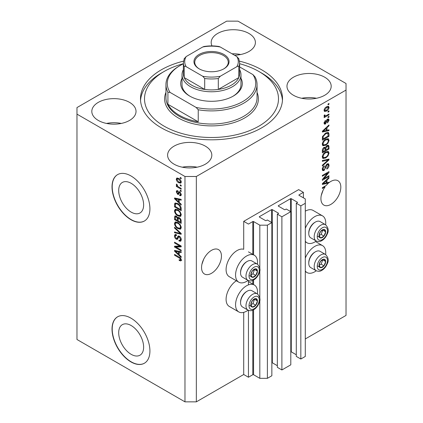 <?xml version="1.0" encoding="UTF-8"?>
<svg xmlns="http://www.w3.org/2000/svg" width="423" height="423" viewBox="0 0 423 423"><rect width="100%" height="100%" fill="white"/><g stroke="black" fill="none" stroke-linecap="round" stroke-linejoin="round"><path stroke-width="0.63" d="M303.397 192.354L298.659 189.62L243.711 221.345L248.449 224.079L252.806 221.562A0.534 0.312 0 0 1 253.562 221.562L259.817 225.173L267.394 225.173L271.852 222.604L267.304 219.976L266.257 220.579A0.534 0.312 0 0 1 265.501 220.579L259.436 217.078L259.436 216.639L271.566 209.639A0.534 0.312 0 0 1 272.322 209.639L278.387 213.139A0.534 0.312 0 0 1 278.387 213.578L277.345 214.181L281.892 216.803L290.797 211.664L286.249 209.036L285.208 209.639A0.534 0.312 0 0 1 284.452 209.639L278.387 206.138L278.387 205.7L290.511 198.699A0.534 0.312 0 0 1 291.273 198.699L297.337 202.199A0.534 0.312 0 0 1 297.337 202.638L296.29 203.241L300.838 205.864L305.295 203.294L305.295 198.921L299.04 195.31L299.04 194.871L303.397 192.354L303.397 197.827M299.04 194.871A0.534 0.312 0 0 0 299.04 195.31M296.29 203.241L296.29 356.399L300.838 359.021L305.295 356.452L305.295 203.294M300.838 359.021L300.838 205.864M290.797 351.772A0.534 0.312 0 0 1 291.273 351.857L296.29 354.754M278.387 205.7A0.534 0.312 0 0 0 278.387 206.138M277.345 214.181L277.345 367.333L281.892 369.961L290.797 364.822L290.797 211.664M281.892 369.961L281.892 216.803M271.852 362.712A0.534 0.312 0 0 1 272.322 362.797L277.345 365.694M259.436 216.639A0.534 0.312 0 0 0 259.436 217.078M196.341 401.85L196.341 176.491L346.03 90.067L346.03 83.505L238.027 21.15L226.659 21.15L76.97 107.574L76.97 339.495L184.973 401.85L196.341 401.85L243.711 374.503L248.449 377.237L252.806 374.72A0.534 0.312 0 0 1 253.562 374.72L259.817 378.331L267.394 378.331L271.852 375.761L271.852 222.604M267.394 378.331L267.394 225.173M259.817 378.331L259.817 300.071M259.817 298.014L259.817 270.318M259.817 268.256L259.817 225.173M248.449 377.237L248.449 310.35M248.449 284.875L248.449 280.597M243.711 374.503L243.711 312.37M248.063 280.412A15.54 8.973 -60 0 1 246.556 281.406A15.54 8.973 -60 0 1 238.784 282.173L229.308 276.705A15.54 8.973 -60 0 1 226.929 264.248A15.54 8.973 -60 0 1 237.081 250.553A15.54 8.973 -60 0 1 243.711 249.295L243.711 221.345M118.694 332.732A17.634 10.178 -120 0 0 126.387 350.477A17.634 10.178 -120 0 0 139.976 355.204A17.634 10.178 -120 0 0 143.63 347.13A17.634 10.178 -120 0 0 135.931 329.385A17.634 10.178 -120 0 0 122.342 324.663A17.634 10.178 -120 0 0 118.694 332.732M118.694 190.519A17.634 10.178 -120 0 0 126.387 208.259A17.634 10.178 -120 0 0 139.976 212.986A17.634 10.178 -120 0 0 143.63 204.912A17.634 10.178 -120 0 0 135.931 187.167A17.634 10.178 -120 0 0 122.342 182.445A17.634 10.178 -120 0 0 118.694 190.519M112.021 186.887A26.797 15.471 -120 0 0 123.722 213.853A26.797 15.471 -120 0 0 144.37 221.033A26.797 15.471 -120 0 0 149.916 208.766A26.797 15.471 -120 0 0 138.221 181.795A26.797 15.471 -120 0 0 117.573 174.62A26.797 15.471 -120 0 0 112.021 186.887M117.668 174.562A26.797 15.471 -120 0 0 112.211 186.776A26.797 15.471 -120 0 0 123.849 213.678A26.797 15.471 -120 0 0 144.465 220.975M112.021 329.099A26.797 15.471 -120 0 0 123.722 356.071A26.797 15.471 -120 0 0 144.37 363.246A26.797 15.471 -120 0 0 149.916 350.979A26.797 15.471 -120 0 0 138.221 324.013A26.797 15.471 -120 0 0 117.573 316.832A26.797 15.471 -120 0 0 112.021 329.099M117.668 316.779A26.797 15.471 -120 0 0 112.211 328.994A26.797 15.471 -120 0 0 123.849 355.896A26.797 15.471 -120 0 0 144.465 363.193M201.893 264.401L203.68 259.241M201.554 267.563A14.07 8.122 120 0 0 204.468 274.004A14.07 8.122 120 0 0 215.307 270.234A14.07 8.122 120 0 0 221.446 256.079A14.07 8.122 120 0 0 218.532 249.639A14.07 8.122 120 0 0 207.693 253.409A14.07 8.122 120 0 0 201.554 267.563M321.263 195.484L323.05 190.324M324.404 186.495L325.091 186.892A14.07 8.122 120 0 0 320.925 198.646A14.07 8.122 120 0 0 323.838 205.086A14.07 8.122 120 0 0 334.678 201.316A14.07 8.122 120 0 0 340.822 187.162A14.07 8.122 120 0 0 337.908 180.721A14.07 8.122 120 0 0 328.978 182.72L328.375 182.371M234.522 55.228A22.107 12.764 0 0 0 255.397 42.48A22.107 12.764 0 0 0 248.925 33.459A22.107 12.764 0 0 0 224.83 30.689A22.107 12.764 0 0 0 211.183 42.48A22.107 12.764 0 0 0 211.997 45.911M240.661 54.514A22.107 12.764 0 0 0 232.063 53.806M129.549 102.377A22.107 12.764 0 0 0 105.459 99.611A22.107 12.764 0 0 0 91.812 111.402A22.107 12.764 0 0 0 98.284 120.428A22.107 12.764 0 0 0 122.379 123.193A22.107 12.764 0 0 0 136.026 111.402A22.107 12.764 0 0 0 129.549 102.377M121.285 123.437A22.107 12.764 0 0 0 106.548 123.437M205.34 146.136A22.107 12.764 0 0 0 181.25 143.365A22.107 12.764 0 0 0 167.603 155.162A22.107 12.764 0 0 0 174.075 164.182A22.107 12.764 0 0 0 198.17 166.953A22.107 12.764 0 0 0 211.817 155.162A22.107 12.764 0 0 0 205.34 146.136M197.076 167.191A22.107 12.764 0 0 0 182.339 167.191M324.716 77.213A22.107 12.764 0 0 0 300.621 74.448A22.107 12.764 0 0 0 286.974 86.239A22.107 12.764 0 0 0 293.451 95.265A22.107 12.764 0 0 0 317.541 98.03A22.107 12.764 0 0 0 331.188 86.239A22.107 12.764 0 0 0 324.716 77.213M316.452 98.273A22.107 12.764 0 0 0 301.715 98.273M257.438 293.927A15.54 8.973 120 0 0 254.323 285.012A15.54 8.973 120 0 0 246.556 285.779A15.54 8.973 120 0 0 236.399 299.473A15.54 8.973 120 0 0 238.784 311.931A15.54 8.973 120 0 0 246.556 311.159A15.54 8.973 120 0 0 248.063 310.17M238.784 282.173A15.54 8.973 -60 0 1 236.399 269.721A15.54 8.973 -60 0 1 246.556 256.026A15.54 8.973 -60 0 1 254.323 255.254A15.54 8.973 -60 0 1 257.438 264.174M305.295 258.125A15.54 8.973 -60 0 1 314.765 246.398A15.54 8.973 -60 0 1 322.538 245.626A15.54 8.973 -60 0 1 325.652 254.546M316.277 270.783A15.54 8.973 -60 0 1 314.765 271.778A15.54 8.973 -60 0 1 306.998 272.549A15.54 8.973 -60 0 1 305.295 270.99M325.652 224.787A15.54 8.973 120 0 0 322.538 215.873A15.54 8.973 120 0 0 314.765 216.639A15.54 8.973 120 0 0 305.295 228.372M305.295 241.232A15.54 8.973 120 0 0 306.998 242.791A15.54 8.973 120 0 0 314.765 242.019A15.54 8.973 120 0 0 316.277 241.031M183.482 61.15A71.011 40.999 0 0 0 140.489 98.823A71.011 40.999 0 0 0 161.29 127.809A71.011 40.999 0 0 0 238.672 136.698A71.011 40.999 0 0 0 282.511 98.823A71.011 40.999 0 0 0 261.71 69.832A71.011 40.999 0 0 0 239.518 61.15M327.55 182.572A14.07 8.122 120 0 0 327.492 182.62L328.438 183.17A14.07 8.122 120 0 0 326.207 185.454L322.347 187.68L322.347 188.478L325.091 186.892M328.438 183.17L322.347 184.439L322.347 183.667L328.978 177.39L328.978 178.215L326.995 180.029L326.995 182.704L328.978 182.228L328.978 182.72M323.701 178.744L328.978 175.698L328.978 176.491L322.347 180.32L322.347 179.474L327.635 173.192L322.347 176.243L322.347 175.45L328.978 171.622L328.978 172.473L323.701 178.744L323.204 178.458M327.132 163.934L328.518 163.775L329.062 165.229C328.978 166.889 328.232 168.174 326.826 169.084L326.741 168.338L328.29 165.61L327.936 164.621L327.153 164.716L324.076 170.469L322.786 170.633L322.263 169.3C322.321 167.804 322.982 166.641 324.24 165.8L324.325 166.546L323.035 168.825L323.362 169.755L324.092 169.665L324.764 169.026L325.551 166.028L327.132 163.934M322.347 160.502L328.978 159.085L328.978 159.905L322.347 166.022L322.347 165.203L328.2 159.984L322.347 161.327L322.347 160.502M328.052 151.355L329.062 153.02L328.026 155.881L325.747 157.969L322.966 158.498L322.263 156.944C322.606 154.67 323.738 153.004 325.668 151.947L328.385 151.492M328.052 138.622L329.062 140.293L328.026 143.148L325.747 145.237L322.966 145.766L322.263 144.217C322.606 141.943 323.738 140.277 325.668 139.22L328.385 138.765M326.995 130.295L328.978 129.819L328.978 130.644L322.347 132.029L322.347 131.252L328.978 124.975L328.978 125.805L326.995 127.619L326.995 130.295L326.223 129.845M328.031 104.042L328.978 103.498L328.978 104.291L328.031 104.835L328.031 104.042M305.295 338.95L346.03 315.426L346.03 90.067M322.538 215.873L313.062 210.4A15.54 8.973 120 0 0 305.295 211.172M236.341 280.766A15.54 8.973 120 0 0 226.791 294.482A15.54 8.973 120 0 0 229.308 306.458L238.784 311.931M326.519 106.808L328.576 106.369L329.062 107.474C328.808 109.129 327.978 110.324 326.567 111.053L324.557 111.461L324.071 110.355C324.314 108.727 325.128 107.542 326.519 106.808M328.031 111.402L328.978 110.852L328.978 111.651L328.031 112.195L328.031 111.402M326.477 115.479L328.978 114.036L328.978 114.834L324.155 117.615L324.155 116.822L324.922 116.378L324.071 115.934L324.325 115.03L325.017 114.934L324.927 115.521L325.493 115.907L326.477 115.479M324.256 116.32L324.071 115.934M324.277 115.141L325.493 115.907M328.031 116.87L328.978 116.325L328.978 117.118L328.031 117.668L328.031 116.87M327.508 119.164L328.629 119.011L329.062 120.148L327.513 122.94L327.428 122.194L328.375 120.492L327.629 119.889L325.446 124.034L324.478 124.156L324.071 123.061L325.446 120.449L325.53 121.2L324.758 122.638L325.345 123.294L327.508 119.164M327.19 119.281L328.137 119.831L327.005 119.529M324.029 122.786L325.345 123.294M325.625 133.076L328.422 132.494L328.978 134.054L328.978 136.312L322.347 140.145L322.469 136.698L325.625 133.076M327.032 145.496L328.518 145.263L328.978 146.686L328.978 149.044L322.347 152.872L322.347 150.498C322.352 149.208 322.908 148.187 324.013 147.437L325.403 147.49L327.032 145.496M325.187 147.294L324.901 147.199M175.905 247.037L181.181 250.088L181.181 250.881L174.551 247.053L174.551 246.207L179.838 246.027L174.551 242.976L174.551 242.178L181.181 246.006L181.181 246.863L175.905 247.037L176.851 246.493L181.181 246.345M179.336 236.193C180.589 237.054 181.234 238.234 181.271 239.719L180.679 241.21L179.029 240.988L178.945 240.142L180.05 240.275L180.494 239.201L179.357 237.002L178.67 236.906L177.486 239.344L176.28 239.201C175.117 238.413 174.509 237.324 174.466 235.928L175.016 234.532L176.444 234.723L176.534 235.569L175.577 235.442L175.238 236.351L176.296 238.413L176.973 238.551L178.131 236.023L179.336 236.193M174.551 227.23L181.181 233.47L181.181 234.294L174.551 232.756L174.551 231.936L180.41 233.48L174.551 228.055L174.551 227.23M181.271 227.511L180.23 229.166L177.956 228.632C175.984 227.585 174.821 225.898 174.466 223.577L175.164 222.038L177.871 222.519L180.256 224.671L181.271 227.511M180.595 229.023L180.891 228.785M181.271 214.778L180.23 216.439L177.956 215.899C175.984 214.852 174.821 213.171 174.466 210.85L175.164 209.306L177.871 209.787L180.256 211.944L181.271 214.778M180.595 216.296L180.891 216.058M180.235 184.798L181.181 185.343L181.181 186.141L180.235 185.591L180.235 184.798M178.723 178.453C180.161 179.178 181.007 180.383 181.271 182.059L180.774 183.159L178.77 182.757C177.359 182.027 176.523 180.833 176.275 179.178L176.766 178.083L178.723 178.453M181.271 260.018L180.801 260.949L179.204 260.478L179.114 259.632C179.833 260.145 180.293 260.113 180.494 259.537L179.992 258.453L174.551 255.206L174.551 254.413L179.051 257.01C180.304 257.581 181.044 258.585 181.271 260.018M181.261 259.415L180.314 259.96L181.129 259.172M76.97 114.136L184.973 176.491L196.341 176.491M184.973 401.85L184.973 176.491M179.204 202.395L181.181 204.209L181.181 205.033L174.551 198.762L174.551 197.985L181.181 199.365L181.181 200.19L179.204 199.719L179.204 202.395M179.712 191.852L181.271 194.633L180.859 195.717L179.717 195.638L179.632 194.792L180.325 194.855L180.579 194.183L179.833 192.719L179.394 192.645L178.527 194.448L177.649 194.342L176.275 191.783L176.703 190.667L177.649 190.762L177.739 191.608L177.174 191.561L176.962 192.153L177.554 193.491L177.951 193.47L178.733 191.682L179.712 191.852M177.554 193.491L178.903 192.925L179.347 191.682M180.235 190.165L181.181 190.715L181.181 191.508L180.235 190.963L180.235 190.165M178.68 186.982L181.181 188.425L181.181 189.224L176.359 186.437L176.359 185.639L177.131 186.088L176.275 184.65L176.534 184.053L177.221 184.745L177.697 186.273L178.68 186.982M180.235 177.438L181.181 177.983L181.181 178.781L180.235 178.231L180.235 177.438M177.829 203.595C179.796 204.595 180.912 206.207 181.181 208.444L181.181 210.702L174.551 206.873L174.673 203.569L175.106 203.024L177.829 203.595M178.353 217.316L177.607 217.75L179.236 217.634C180.521 218.442 181.171 219.59 181.181 221.076L181.181 223.434L174.551 219.606L174.551 217.232L174.985 215.952L176.217 216.09L177.607 217.75L177.898 217.411M179.204 254.805L181.181 256.618L181.181 257.448L174.551 251.172L174.551 250.395L181.181 251.775L181.181 252.605L179.204 252.129L179.204 254.805M181.747 260.399L180.15 259.934M180.029 260.002L179.204 260.478M180.526 258.146L179.992 258.453M175.238 254.81L174.551 255.206M179.204 201.718L178.887 201.422M175.767 198.466L175.497 198.213L174.551 198.762M181.181 199.418L180.15 199.17L179.204 199.719M179.373 199.619L179.373 198.99L178.427 199.534L175.244 198.768L178.427 201.686L178.427 199.534M179.204 201.237L178.427 201.686M176.058 198.297L175.244 198.768M181.192 195.246L180.669 195.088L179.717 195.638M180.669 195.088L180.626 194.68M181.176 193.84L180.579 194.183M180.394 192.396L179.833 192.719M180.182 192.19L179.394 192.645M178.892 193.93L177.649 194.342M178.596 193.797L178.088 193.406M177.232 191.529L177.221 191.233L176.275 191.783M177.221 191.233L177.295 190.636M178.501 192.941L178.903 192.925L178.501 192.941M180.922 190.567L180.235 190.963M177.401 185.946L177.131 186.088M177.047 186.041L176.359 186.437M176.819 184.338L176.275 184.65M180.922 177.834L180.235 178.231M181.144 182.736L180.024 182.376M179.537 182.313L178.77 182.757M177.242 178.961L177.221 178.628L176.275 179.178M177.221 178.628L177.348 177.951M178.469 178.316L177.263 178.945L176.962 179.595L178.77 181.959L180.272 182.297L180.579 181.641L178.77 179.273L177.263 178.945M180.272 182.297L181.25 181.731M179.415 178.903L178.77 179.273M181.166 181.303L180.579 181.641M180.922 185.195L180.235 185.591M181.181 209.607L180.669 209.311M175.328 206.429L174.551 206.873M175.497 204.172L175.619 203.019L174.673 203.569M177.158 203.246L175.46 204.177L175.328 206.524L180.41 209.459L180.41 208.095L179.442 205.626L177.824 204.388C176.819 203.701 176.031 203.632 175.46 204.177M181.181 209.015L180.41 209.459M178.48 204.008L177.824 204.388M179.965 205.324L179.442 205.626M181.129 207.677L180.41 208.095M180.991 215.926L179.4 215.614M178.707 215.466L177.956 215.899M175.418 210.511L174.466 210.85M175.413 210.3L175.709 209.142M177.311 209.491L175.767 210.157L175.238 211.289C175.529 213.076 176.433 214.35 177.967 215.111L179.965 215.471L180.494 214.339C180.219 212.595 179.336 211.341 177.856 210.569L175.767 210.157M179.965 215.471L181.261 214.583M177.3 209.491L176.354 210.041M178.511 210.194L177.856 210.569M181.176 213.943L180.494 214.339M181.181 222.339L180.669 222.043M178.083 220.547L177.565 220.251M175.328 219.156L174.551 219.606M175.497 216.893L175.598 215.857M179.389 217.729L178.384 218.305L178.083 220.848L180.41 222.191L180.325 219.791L179.241 218.432L178.384 218.305M178.252 218.448L178.141 217.443M175.328 219.257L177.306 220.399L177.242 218.173L176.328 216.951L175.582 216.825L175.328 219.257M178.083 219.955L177.306 220.399M176.888 216.624L176.328 216.951M178.194 217.628L177.242 218.173M181.181 221.742L180.41 222.191M179.86 218.078L179.241 218.432M180.896 219.463L180.325 219.791M181.113 220.203L180.41 220.61M180.991 228.653L179.4 228.341M178.707 228.198L177.956 228.632M175.418 223.244L174.466 223.577M175.413 223.032L175.709 221.869M177.311 222.223L175.767 222.889L175.238 224.021C175.529 225.808 176.433 227.082 177.967 227.838L179.965 228.203L180.494 227.072C180.219 225.327 179.336 224.068 177.856 223.302L175.767 222.889M179.965 228.203L181.261 227.31M177.3 222.223L176.354 222.768M178.511 222.921L177.856 223.302M181.176 226.675L180.494 227.072M181.181 233.528L180.568 233.385M176.491 232.439L175.497 232.206L174.551 232.756M180.891 233.2L180.41 233.48M175.096 227.743L174.551 228.055M181.06 240.793L179.976 240.438L179.029 240.988M180.05 240.275L181.261 239.46M181.176 238.81L180.494 239.201M179.955 236.653L179.357 237.002M177.856 238.895L177.232 238.657L176.28 239.201M175.418 235.585L174.466 235.928M175.413 235.384L175.582 234.427M178.702 235.912L177.919 238.006L176.973 238.551M178.659 235.934L177.755 236.457M176.164 246.889L175.497 246.509L174.551 247.053M175.497 246.509L175.497 246.175M180.526 245.631L179.838 246.027M175.238 242.58L174.551 242.976M179.204 254.128L178.887 253.832M175.767 250.876L175.497 250.622L174.551 251.172M181.181 251.828L180.15 251.585L179.204 252.129M179.373 252.029L179.373 251.399L178.427 251.944L175.244 251.183L178.427 254.096L178.427 251.944M179.204 253.652L178.427 254.096M176.058 250.712L175.244 251.183M328.29 103.894L328.978 104.291M327.999 106.247L328.116 106.924L329.062 107.474M328.116 106.924L328.1 107.252M325.8 110.609L326.567 111.053M325.308 110.673L324.187 111.038M324.166 109.636L325.049 110.588L326.561 110.26L328.375 107.849L328.079 107.241L326.879 106.612M324.087 110.033L325.049 110.588M325.916 107.199L326.561 107.574L324.758 109.98M328.079 107.241L326.561 107.574M328.29 111.254L328.978 111.651M328.29 114.437L328.978 114.834M325.192 115.923L324.668 116.23M324.071 115.886L324.922 116.378M328.29 116.722L328.978 117.118M328.031 118.942L328.116 119.598L329.062 120.148M326.614 119.989L327.19 120.322M324.832 123.246L324.499 123.484L325.446 124.034M324.499 123.484L324.134 123.648M324.954 120.867L325.53 121.2M324.161 122.295L324.758 122.638M328.031 130.046L328.978 130.644M328.031 130.099L326.223 130.474L326.223 128.328L323.035 131.241L326.223 130.48M325.493 130.628L323.997 130.94M322.908 131.167L322.347 131.283M328.433 125.488L328.978 125.805M326.493 127.328L326.995 127.619M326.048 127.746L326.048 128.227M322.617 130.998L323.035 131.241M325.736 128.047L326.223 128.328M327.83 132.341L328.031 133.509L328.978 134.054M328.2 135.868L328.978 136.312M322.865 138.749L322.347 139.051M322.347 138.453L323.119 138.897L328.2 135.968L327.804 133.33L326.371 132.695M322.389 137.137L323.119 137.554L323.119 138.897M322.686 136.069L323.251 136.396L323.119 137.554M324.959 133.499L325.615 133.88L323.251 136.396M326.318 132.716L327.238 133.25L325.615 133.88M327.804 133.33L327.238 133.25M327.524 142.863L328.026 143.148M325.017 144.814L325.747 145.237M324.108 145.052L322.559 145.396M327.83 138.58L328.116 139.743L329.062 140.293M322.358 143.371L323.035 143.762L323.547 144.92L325.763 144.439C327.185 143.661 328.031 142.435 328.29 140.748L327.767 139.606L326.239 138.918M322.268 144.031L323.547 144.92M323.627 140.922L324.15 141.224L323.035 143.762M324.996 139.648L325.647 140.029L324.15 141.224M327.767 139.606L325.647 140.029M327.91 145.163L328.031 146.242M328.2 148.595L328.978 149.044M325.62 149.89L325.102 150.186M322.865 151.482L322.347 151.778M324.991 147.246L324.927 148.129M325.102 149.589L325.879 150.038L328.2 148.695L328.121 146.395L326.916 145.565M322.347 151.18L323.119 151.63L325.102 150.488L325.038 148.336L323.875 147.49M323.505 147.812L324.124 148.166L323.119 150.329L323.119 151.63M325.038 148.336L324.124 148.166M326.419 145.93L327.037 146.289L325.879 148.573L325.879 150.038M328.121 146.395L327.037 146.289M327.524 155.59L328.026 155.881M325.017 157.546L325.747 157.969M324.108 157.779L322.559 158.128M327.83 151.312L328.116 152.476L329.062 153.02M322.358 156.103L323.035 156.494L323.547 157.652L325.763 157.166C327.185 156.394 328.031 155.162 328.29 153.475L327.767 152.333L326.239 151.651M322.268 156.764L323.547 157.652M323.627 153.655L324.15 153.956L323.035 156.494M324.996 152.38L325.647 152.756L324.15 153.956M327.767 152.333L325.647 152.756M328.031 159.286L328.978 159.905M328.031 159.36L327.677 159.683M327.275 159.445L328.2 159.984M327.254 159.439L322.347 160.566M327.941 163.659L328.116 164.684L329.062 165.229M327.936 164.621L326.942 164.055M326.551 164.367L327.153 164.716M323.378 169.766L323.13 169.924L324.076 170.469M323.13 169.924L322.411 170.194M323.706 166.191L324.325 166.546M322.352 168.433L323.035 168.825M322.268 169.073L323.362 169.755M328.29 176.095L328.978 176.491M323.442 178.596L322.749 178.992M326.942 172.796L327.635 173.192M328.243 172.045L328.978 172.473M327.635 172.394L327.18 172.933M327.492 182.62L326.223 182.889L326.223 180.737L323.035 183.651L326.223 182.889M325.493 183.037L323.997 183.349M322.908 183.577L322.347 183.693M328.433 177.903L328.978 178.215M326.493 179.738L326.995 180.029M326.048 180.161L326.048 180.637M326.223 182.255L326.995 182.704M322.617 183.408L323.035 183.651M325.736 180.457L326.223 180.737M319.476 263.206A4.69 2.707 120 0 0 319.032 265.38A4.69 2.707 120 0 0 320.687 267.738A4.69 2.707 120 0 0 324.002 265.824A4.69 2.707 120 0 0 325.662 261.551A4.69 2.707 120 0 0 324.002 259.188A4.69 2.707 120 0 0 320.687 261.102A4.69 2.707 120 0 0 319.476 263.206M319.73 263.169L319.032 265.38L320.687 267.738L324.002 265.824L325.662 261.551L324.002 259.188L320.687 261.102L319.73 263.169M308.779 263.286L308.779 262.546A8.465 4.891 -60 0 1 309.583 258.622A8.465 4.891 -60 0 1 314.765 252.171L315.41 251.801A9.38 5.414 120 0 0 309.668 258.945A9.38 5.414 120 0 0 308.779 263.286A9.38 5.414 120 0 0 310.72 267.579L316.14 270.709A9.38 5.414 -60 0 1 315.087 262.075A9.38 5.414 -60 0 1 325.52 254.466L320.1 251.336A9.38 5.414 120 0 0 315.41 251.801M319.042 265.401L321.163 264.179L322.738 259.791M317.847 266.093L320.687 267.738M321.163 264.179L324.002 265.824M322.818 259.907L325.662 261.551M251.262 302.588A4.69 2.707 120 0 0 250.818 304.761A4.69 2.707 120 0 0 252.473 307.119A4.69 2.707 120 0 0 255.793 305.205A4.69 2.707 120 0 0 257.448 300.933A4.69 2.707 120 0 0 255.793 298.575A4.69 2.707 120 0 0 252.473 300.489A4.69 2.707 120 0 0 251.262 302.588M251.521 302.551L250.818 304.761L252.473 307.119L255.793 305.205L257.448 300.933L255.793 298.575L252.473 300.489L251.521 302.551M240.565 302.672L240.565 301.927A8.465 4.891 -60 0 1 241.369 298.009A8.465 4.891 -60 0 1 246.556 291.558L247.196 291.183A9.38 5.414 120 0 0 241.454 298.331A9.38 5.414 120 0 0 240.565 302.672A9.38 5.414 120 0 0 242.511 306.966L247.926 310.091A9.38 5.414 -60 0 1 246.873 301.456A9.38 5.414 -60 0 1 257.306 293.848L251.886 290.717A9.38 5.414 120 0 0 247.196 291.183M250.834 304.787L252.949 303.566L254.524 299.172M249.633 305.48L252.473 307.119M252.949 303.566L255.793 305.205M254.609 299.288L257.448 300.933M251.262 272.835A4.69 2.707 120 0 0 250.818 275.003A4.69 2.707 120 0 0 252.473 277.361A4.69 2.707 120 0 0 255.793 275.447A4.69 2.707 120 0 0 257.448 271.175A4.69 2.707 120 0 0 255.793 268.817A4.69 2.707 120 0 0 252.473 270.731A4.69 2.707 120 0 0 251.262 272.835M251.521 272.793L250.818 275.003L252.473 277.361L255.793 275.447L257.448 271.175L255.793 268.817L252.473 270.731L251.521 272.793M240.565 272.914L240.565 272.169A8.465 4.891 -60 0 1 241.369 268.251A8.465 4.891 -60 0 1 246.556 261.8L247.196 261.43A9.38 5.414 120 0 0 241.454 268.573A9.38 5.414 120 0 0 240.565 272.914A9.38 5.414 120 0 0 242.511 277.208L247.926 280.338A9.38 5.414 -60 0 1 246.873 271.703A9.38 5.414 -60 0 1 257.306 264.095L251.886 260.965A9.38 5.414 120 0 0 247.196 261.43M250.834 275.029L252.949 273.808L254.524 269.414M249.633 275.722L252.473 277.361M252.949 273.808L255.793 275.447M254.609 269.536L257.448 271.175M319.476 233.448A4.69 2.707 120 0 0 319.032 235.622A4.69 2.707 120 0 0 320.687 237.98A4.69 2.707 120 0 0 324.002 236.066A4.69 2.707 120 0 0 325.662 231.793A4.69 2.707 120 0 0 324.002 229.435A4.69 2.707 120 0 0 320.687 231.349A4.69 2.707 120 0 0 319.476 233.448M319.73 233.411L319.032 235.622L320.687 237.98L324.002 236.066L325.662 231.793L324.002 229.435L320.687 231.349L319.73 233.411M308.779 233.533L308.779 232.787A8.465 4.891 -60 0 1 309.583 228.869A8.465 4.891 -60 0 1 314.765 222.419L315.41 222.043A9.38 5.414 120 0 0 309.668 229.192A9.38 5.414 120 0 0 308.779 233.533A9.38 5.414 120 0 0 310.72 237.826L316.14 240.957A9.38 5.414 -60 0 1 315.087 232.317A9.38 5.414 -60 0 1 325.52 224.708L320.1 221.583A9.38 5.414 120 0 0 315.41 222.043M319.042 235.648L321.163 234.427L322.738 230.033M317.847 236.341L320.687 237.98M321.163 234.427L324.002 236.066M322.818 230.154L325.662 231.793M240.978 78.318A30.816 17.792 180 0 1 233.29 96.084A30.816 17.792 180 0 1 189.71 96.084L189.71 96.084A30.816 17.792 180 0 1 182.022 78.318M239.635 69.679A29.478 17.02 180 0 1 240.978 74.755A29.478 17.02 180 0 1 222.778 90.474A29.478 17.02 180 0 1 190.657 86.789A29.478 17.02 180 0 1 182.022 74.755L182.022 84.6A29.478 17.02 0 0 0 190.191 96.359M183.365 63.72A66.993 38.678 0 0 0 164.129 71.471A66.993 38.678 0 0 0 164.129 126.17A66.993 38.678 0 0 0 258.871 126.17A66.993 38.678 0 0 0 258.871 71.471L261.71 73.116A71.011 40.999 180 0 1 261.715 73.116A71.011 40.999 180 0 1 282.453 100.463M179.289 115.23A45.552 26.3 0 0 0 198.239 121.792L167.92 104.291A45.552 26.3 0 0 0 179.289 115.23M198.239 109.758L196.103 107.437A44.214 25.528 0 0 0 242.765 101.557A44.214 25.528 0 0 0 252.949 74.617L255.08 76.944A45.552 26.3 180 0 1 257.052 84.6A45.552 26.3 180 0 1 198.239 109.758L198.239 121.792M167.92 104.291L167.92 92.256A45.552 26.3 180 0 1 165.948 84.6A45.552 26.3 180 0 1 179.289 66.004L180.235 65.454A44.214 25.528 0 0 0 170.051 92.394L167.92 92.256M252.949 74.617L239.635 66.929M183.365 63.815A44.214 25.528 0 0 0 180.235 65.454M196.103 107.437L170.051 92.394M140.547 100.463A71.011 40.999 180 0 1 161.285 73.116L164.129 71.471M261.715 73.116L258.871 71.471A66.993 38.678 0 0 0 239.635 63.72M232.809 96.359A29.478 17.02 0 0 0 240.978 84.6L240.978 74.755M199.09 68.79L199.09 68.79A17.549 10.131 180 0 1 199.09 54.461A17.549 10.131 180 0 1 223.91 54.461A17.549 10.131 180 0 1 223.91 68.79A17.549 10.131 180 0 1 199.09 68.79M223.619 68.954A16.746 9.671 0 0 0 228.246 62.281A16.746 9.671 0 0 0 223.344 55.445A16.746 9.671 0 0 0 205.092 53.351A16.746 9.671 0 0 0 194.754 62.281A16.746 9.671 0 0 0 199.381 68.954M186.189 66.702C185.269 66.062 184.608 66.041 184.201 66.649A28.135 16.243 180 0 1 183.365 62.72L183.365 73.66A28.135 16.243 0 0 0 184.201 77.589A28.135 16.243 0 0 0 191.603 85.145A28.135 16.243 0 0 0 204.695 89.422A28.135 16.243 0 0 0 218.305 89.422A28.135 16.243 0 0 0 238.799 77.589A28.135 16.243 0 0 0 239.635 73.66L239.635 62.72A28.135 16.243 180 0 1 238.799 66.649C238.398 66.041 237.737 66.062 236.811 66.702A26.797 15.471 0 0 0 236.811 56.55L220.293 47.011A26.797 15.471 0 0 0 202.707 47.011L186.189 56.55A26.797 15.471 0 0 0 186.189 66.702L202.707 76.24A26.797 15.471 0 0 0 220.293 76.24L236.811 66.702M184.201 66.649L184.201 77.589L204.695 89.422L204.695 78.482L202.707 76.24M182.022 74.755A29.478 17.02 180 0 1 183.365 69.679M220.293 76.24L218.305 78.482L218.305 89.422L238.799 77.589L238.799 66.649M202.707 47.011L203.923 46.519C208.973 45.705 214.027 45.705 219.077 46.519L220.293 47.011M236.811 56.55L238.799 58.792M184.201 58.792L186.189 56.55M297.337 202.638L297.337 202.199M291.273 351.857L291.273 198.699M290.511 211.5L290.511 198.699M278.387 213.578L278.387 213.139M272.322 362.797L272.322 209.639M271.566 222.44L271.566 209.639M253.562 374.72L253.562 309.805M253.562 284.573L253.562 280.047M253.562 254.815L253.562 221.562M252.806 374.72L252.806 310.175M252.806 284.134L252.806 280.423M252.806 254.376L252.806 221.562M179.754 257.464L179.103 257.84M177.507 198.599L176.603 199.122M179.178 192.19L178.231 192.74M175.45 204.198L174.551 204.716M175.497 216.682L174.551 217.232M178.22 218.469L177.306 218.998M179.875 232.243L179.363 232.539M178.358 237.044L177.411 237.589M177.507 251.013L176.603 251.532M326.249 120.841L326.921 121.227M323.933 129.75L324.399 130.02M328.031 146.141L328.978 146.686M322.384 149.901L323.119 150.329M324.927 148.024L325.879 148.573M326.212 159.704L327.159 160.254M325.313 167.016L325.9 167.355M323.933 182.16L324.399 182.429M317.916 263.069A7.233 4.177 120 0 0 319.788 270.054A7.233 4.177 120 0 0 326.778 263.857A7.233 4.177 120 0 0 324.906 256.872A7.233 4.177 120 0 0 317.916 263.069M249.702 302.45A7.233 4.177 120 0 0 251.574 309.44A7.233 4.177 120 0 0 258.564 303.243A7.233 4.177 120 0 0 256.692 296.253A7.233 4.177 120 0 0 249.702 302.45M249.702 272.692A7.233 4.177 120 0 0 251.574 279.682A7.233 4.177 120 0 0 258.564 273.485A7.233 4.177 120 0 0 256.692 266.495A7.233 4.177 120 0 0 249.702 272.692M317.916 233.311A7.233 4.177 120 0 0 319.788 240.301A7.233 4.177 120 0 0 326.778 234.104A7.233 4.177 120 0 0 324.906 227.114A7.233 4.177 120 0 0 317.916 233.311M165.948 84.6L165.948 97.729A45.552 26.3 0 0 0 179.289 116.325A45.552 26.3 0 0 0 228.933 122.025A45.552 26.3 0 0 0 257.052 97.729L257.052 84.6M257.052 92.394A46.895 27.072 180 0 1 234.495 122.416A46.895 27.072 180 0 1 178.342 117.964A46.895 27.072 180 0 1 165.948 92.394M218.305 78.482A28.135 16.243 180 0 1 204.695 78.482M248.449 281.618L254.323 285.012M315.505 241.565L322.538 245.626M305.295 241.808L306.998 242.791M305.295 271.566L306.998 272.549M248.449 251.859L254.323 255.254M180.325 194.855L181.271 194.31M177.174 191.561L178.125 191.011M177.877 193.528L178.829 192.983M175.582 216.825L176.528 216.28M178.67 236.906L179.616 236.362M175.577 235.442L176.523 234.897M325.118 115.891L324.166 115.347M316.14 270.709C319.941 272.105 320.946 270.752 322.596 269.906C324.668 268.404 326.218 266.353 327.259 263.762C328.978 260.579 328.396 257.485 325.52 254.466M247.926 310.091C251.727 311.487 252.732 310.138 254.387 309.292C256.454 307.785 258.009 305.734 259.045 303.143C260.764 299.965 260.182 296.867 257.306 293.848M247.926 280.338C251.727 281.734 252.732 280.38 254.387 279.534C256.454 278.027 258.009 275.981 259.045 273.385C260.764 270.207 260.182 267.109 257.306 264.095M316.14 240.957C319.941 242.353 320.946 240.999 322.596 240.153C324.668 238.646 326.218 236.594 327.259 234.004C328.978 230.826 328.396 227.727 325.52 224.708M184.301 58.374L183.365 62.72M238.699 58.374L239.635 62.72"/></g></svg>
